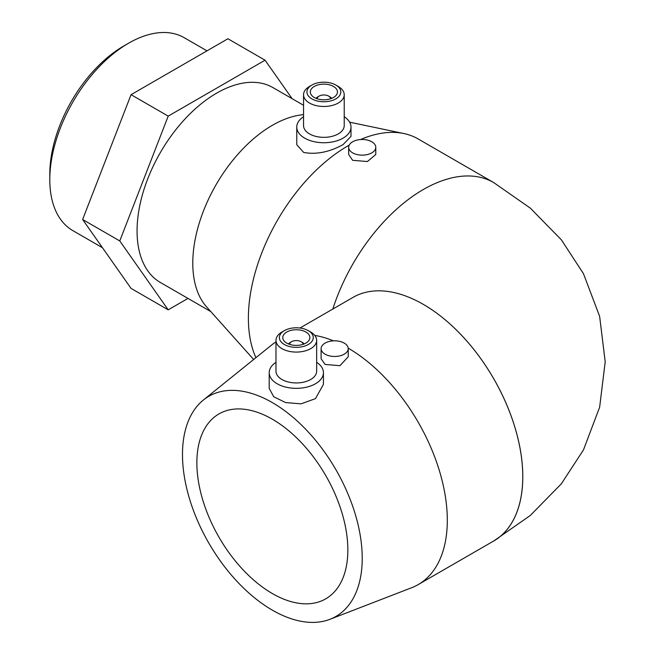 <?xml version="1.0" encoding="UTF-8"?>
<svg xmlns="http://www.w3.org/2000/svg" width="655" height="655" viewBox="0 0 655 655"><rect width="100%" height="100%" fill="white"/><g stroke="black" fill="none" stroke-linecap="round" stroke-linejoin="round"><path stroke-width="0.98" d="M492.355 541.775A140.653 81.212 -120 0 0 493.665 541.046A140.653 81.212 -120 0 0 522.796 476.66A140.653 81.212 -120 0 0 423.326 304.378A140.653 81.212 60 0 1 522.772 476.643A140.653 81.212 60 0 1 493.641 541.03L418.177 584.604A140.653 81.212 -120 0 0 447.308 520.217A140.653 81.212 -120 0 0 348.198 348.149M102.467 247.721L72.869 230.634A111.383 64.305 -60 0 1 49.796 179.642A111.383 64.305 -60 0 1 128.552 43.23A111.383 64.305 -60 0 1 184.243 37.712L206.988 50.836M128.552 43.23L123.762 45.997A104.603 60.391 -60 0 0 49.796 174.107L49.796 179.642M253.657 359.489L206.595 306.884A112.529 64.968 -60 0 1 192.783 263.13A112.529 64.968 -60 0 1 303.543 114.658M210.804 311.592L160.369 282.469A112.529 64.968 -60 0 1 137.067 230.961A112.529 64.968 -60 0 1 186.184 117.72A112.529 64.968 -60 0 1 272.898 87.573L303.543 105.267M255.909 357.679A140.653 81.212 -60 0 1 248.384 318.199A140.653 81.212 -60 0 1 349.189 145.164M329.94 619.303A127.103 73.385 -120 0 0 362.223 558.265A127.103 73.385 -120 0 0 302.978 426.495A127.103 73.385 -120 0 0 203.353 400.049A127.103 73.385 -120 0 0 182.483 454.488A127.103 73.385 -120 0 0 234.261 578.381A127.103 73.385 -120 0 0 329.94 619.303L411.577 587.756A140.653 81.212 -120 0 0 418.177 584.604M335.859 85.052L338.258 86.435A20.338 11.741 180 0 1 344.219 94.738L344.219 125.596A20.338 11.741 180 0 1 338.258 133.898A20.338 11.741 180 0 1 316.095 136.445A20.338 11.741 180 0 1 303.543 125.596L303.543 94.738A20.338 11.741 180 0 1 309.504 86.435L311.895 85.052A16.948 9.784 180 0 1 335.859 85.052A16.948 9.784 180 0 1 335.859 98.889A16.948 9.784 180 0 1 311.895 98.889A16.948 9.784 180 0 1 311.895 85.052L309.504 86.435M344.219 116.721A27.117 15.655 180 0 1 350.998 127.078A27.117 15.655 180 0 1 343.056 138.148A27.117 15.655 180 0 1 313.508 141.546A27.117 15.655 180 0 1 296.764 127.078A27.117 15.655 180 0 1 303.543 116.721M344.219 94.738A20.338 11.741 180 0 1 338.258 103.04A20.338 11.741 180 0 1 316.095 105.586A20.338 11.741 180 0 1 303.543 94.738M333.469 97.505A13.558 7.827 180 0 1 318.69 99.2A13.558 7.827 180 0 1 310.323 91.97A13.558 7.827 180 0 1 314.294 86.435A13.558 7.827 180 0 1 329.072 84.732A13.558 7.827 180 0 1 337.44 91.97A13.558 7.827 180 0 1 333.469 97.505M317.102 98.749A6.779 3.914 180 0 1 319.083 96.121A6.779 3.914 180 0 1 328.671 96.121L329.874 96.809A8.474 4.888 180 0 1 331.684 98.365M317.888 96.809L319.083 96.121L317.888 96.809A8.474 4.888 180 0 0 316.07 98.365M328.671 96.121A6.779 3.914 180 0 1 330.652 98.749M350.998 127.078L350.998 136.363L343.056 144.624C329.326 152.14 316.209 154.752 303.699 152.459L296.764 144.706L296.764 127.078M375.782 147.318L375.782 154.498L367.414 161.539L352.636 160.303L348.665 154.498L348.665 147.318A13.558 7.827 180 0 1 357.04 140.08A13.558 7.827 180 0 1 371.811 141.783A13.558 7.827 180 0 1 375.782 147.318A13.558 7.827 180 0 1 367.414 154.547A13.558 7.827 180 0 1 352.636 152.852A13.558 7.827 180 0 1 348.665 147.318M308.3 330.652L310.699 332.036A20.338 11.741 180 0 1 316.652 340.338L316.652 371.197A20.338 11.741 180 0 1 310.699 379.499A20.338 11.741 180 0 1 288.536 382.045A20.338 11.741 180 0 1 275.984 371.197L275.984 340.338A20.338 11.741 180 0 1 281.937 332.036L284.335 330.652A16.948 9.784 180 0 1 308.3 330.652A16.948 9.784 180 0 1 308.3 344.489A16.948 9.784 180 0 1 284.335 344.489A16.948 9.784 180 0 1 284.335 330.652L281.937 332.036M316.652 362.321A27.117 15.655 180 0 1 323.431 372.679A27.117 15.655 180 0 1 315.489 383.748A27.117 15.655 180 0 1 285.94 387.146A27.117 15.655 180 0 1 269.205 372.679A27.117 15.655 180 0 1 275.984 362.321M316.652 340.338A20.338 11.741 180 0 1 310.699 348.64A20.338 11.741 180 0 1 288.536 351.186A20.338 11.741 180 0 1 275.984 340.338M305.901 343.105A13.558 7.827 180 0 1 291.131 344.8A13.558 7.827 180 0 1 282.764 337.571A13.558 7.827 180 0 1 286.734 332.036A13.558 7.827 180 0 1 301.505 330.341A13.558 7.827 180 0 1 309.872 337.571A13.558 7.827 180 0 1 305.901 343.105M289.543 344.35A6.779 3.914 180 0 1 291.524 341.722A6.779 3.914 180 0 1 301.112 341.722L302.307 342.409A8.474 4.888 180 0 1 304.125 343.965M290.329 342.409L291.524 341.722L290.329 342.409A8.474 4.888 180 0 0 288.511 343.965M301.112 341.722A6.779 3.914 180 0 1 303.093 344.35M323.431 372.679L323.431 384.387L315.489 398.633L301.038 403.848L285.629 402.571L273.716 396.75L269.205 388.407L269.205 372.679M348.223 348.64L348.223 356.762L339.92 365.703L325.077 364.434L321.106 358.76L321.106 348.64A13.558 7.827 180 0 1 329.473 341.411A13.558 7.827 180 0 1 344.252 343.105A13.558 7.827 180 0 1 348.223 348.64A13.558 7.827 180 0 1 339.855 355.87A13.558 7.827 180 0 1 325.077 354.175A13.558 7.827 180 0 1 321.106 348.64M347.846 549.963A106.765 61.644 60 0 1 325.731 598.842A106.765 61.644 60 0 1 243.464 570.235A106.765 61.644 60 0 1 196.86 462.79A106.765 61.644 60 0 1 218.975 413.919A106.765 61.644 60 0 1 301.243 442.518A106.765 61.644 60 0 1 347.846 549.963M168.204 309.84L131.057 288.397L82.628 219.499L119.775 240.942L168.204 309.84L187.985 298.418M292.089 98.651L265.062 60.203L168.204 116.123L119.775 240.942M82.628 219.499L131.057 94.68L227.915 38.76L265.062 60.203M131.057 94.68L168.204 116.123M333.444 340.846A140.653 81.212 -120 0 0 314.76 335.385M275.984 341.91A140.653 81.212 -120 0 0 271.489 345.119L203.353 400.049M423.351 304.37L423.326 304.378A140.653 81.212 -120 0 0 353.012 297.395L299.974 328.016M360.52 139.548A140.653 81.212 -60 0 1 403.84 133.53A140.653 81.212 -60 0 1 418.177 138.966L493.665 182.548A140.653 81.212 -60 0 0 332.814 309.054M493.665 182.548L530.304 208.118L561.384 239.836L583.474 273.708L599.636 316.381L605.204 361.797L599.636 407.214L583.474 449.895L561.384 483.758L530.304 515.477L493.665 541.046M349.639 122.19L403.84 133.53"/></g></svg>
